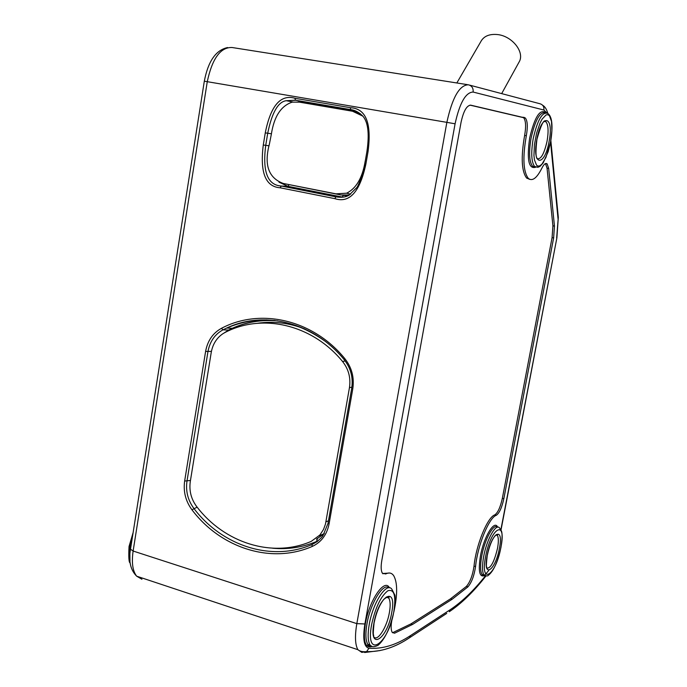 <?xml version="1.0" encoding="UTF-8"?>
<svg xmlns="http://www.w3.org/2000/svg" width="687" height="687" viewBox="0 0 687 687"><rect width="100%" height="100%" fill="white"/><g stroke="black" fill="none" stroke-linecap="round" stroke-linejoin="round"><path stroke-width="1.03" d="M254.053 320.417L254.164 321.739M260.382 320.923L260.794 319.91M391.899 620.018C390.809 625.909 390.894 629.996 392.174 632.28L394.57 633.208L412.569 624.431L452.08 599.304L467.941 586.861C471.668 582.464 474.202 575.697 475.559 566.543L474.03 566.097C476.014 545.143 487.487 517.165 494.795 514.872C497.869 512.717 500.385 507.204 502.343 498.333L552.082 237.625L552.906 225.808L547.05 168.152L545.487 163.575M545.53 163.618L547.153 163.901L548.673 168.444L554.461 226.109L553.636 237.934L503.837 498.745C501.879 507.624 499.363 513.137 496.297 515.293C489.007 517.586 477.551 545.59 475.559 566.543M547.153 163.901C545.676 162.707 543.941 164.073 541.966 167.997C536.882 178.165 532.331 181.626 528.312 178.38C523.228 171.587 522.567 157.366 526.328 135.717C527.891 126.812 527.564 120.903 525.34 117.984L470.741 105.171C466.722 105.412 463.502 111.122 461.054 122.303L381.8 560.549C380.787 566.577 380.976 570.785 382.367 573.19L385.69 573.971L383.93 573.43L389.692 573.018M393.917 611.67C397.601 594.598 397.55 582.636 393.763 575.783C391.779 572.838 389.082 572.237 385.69 573.971M280.141 187.791C265.457 186.727 259.841 172.463 263.284 145.009L265.268 132.874C270.704 105.643 280.614 94.11 294.989 98.275L350.37 107.704C365.905 108.46 371.796 123.102 368.043 151.629L365.87 164.124C359.902 191.931 349.554 203.438 334.827 198.646L280.141 187.791L281.266 186.022C267.535 185.138 262.357 171.595 265.723 145.404L267.707 133.278C271.932 112.565 278.132 101.702 286.299 100.706L295.504 100.268L350.817 109.714L360.666 114.033M324.247 533.73L316.484 539.123M304.959 329.047C289.175 322.873 273.323 320.958 257.402 323.285M311.22 541.39L319.902 534.993L323.517 529.454L325.466 524.112L349.451 387.674C350.911 377.884 348.61 369.159 342.538 361.482C312.181 324.307 262.108 313.014 225.07 332.465L223.163 333.547C216.706 337.832 212.721 344.153 211.218 352.508L190.282 481.587C189.019 490.75 191.149 499.08 196.671 506.559C224.117 542.782 272.026 558.376 311.22 541.39M365.87 164.124L364.771 163.884C363.423 174.567 357.283 187.886 356.622 187.749L349.09 195.177C345.724 197.212 341.336 197.762 335.917 196.843L281.266 186.022L287.956 186.323L279.008 182.175M360.194 113.647L358.812 113.286M347.811 195.812L342.633 195.254M269.072 145.79L263.284 145.009M265.268 132.874L271.434 133.776M297.995 101.951L304.581 102.097L354.775 110.676M392.535 632.744L410.92 623.899L450.517 598.824L466.413 586.397C470.148 582.009 472.682 575.242 474.03 566.097M382.874 573.8L383.93 573.43M529.746 179.367L526.637 178.07C521.536 171.278 520.866 157.065 524.628 135.425C526.182 126.528 525.847 120.62 523.614 117.7L470.011 105.128M259.626 319.962L259.557 321.009M266.487 320.546L266.685 319.867M362.65 116.034L352.543 111.242L299.412 102.148L292.241 102.131C281.043 105.815 274.087 116.472 271.374 134.094L269.424 143.961C263.868 164.811 268.48 177.976 283.267 183.463L335.943 193.837L346.609 193.202C356.184 188.461 362.35 177.967 365.098 161.72L365.432 160.088M349.4 194.996L340.975 194.979L283.267 183.463M518.35 63.359L519.638 61.031C524.207 51.302 511.849 36.171 497.826 34.59C489.299 33.715 483.554 36.196 480.582 42.044L456.838 82.972M496.392 535.121L496.495 534.572M130.521 549.093L204.314 81.203L207.268 81.684C212.206 58.567 220.45 47.171 232.008 47.497L467.392 84.638M500.892 529.625L556.882 237.865L558.316 217.393M556.676 237.9L558.291 217.152L550.854 140.612M546.672 112.771L543.915 110.032L473.12 92.049C465.683 92.307 459.672 102.895 455.086 123.797L364.883 623.968C362.573 638.833 363.921 646.922 368.928 648.245C382.504 649.155 396.365 644.938 410.508 635.587L450.114 609.773C461.913 601.949 473.635 590.7 485.271 576.032M558.033 218.749L550.57 142.183M389.443 587.814C384.608 577.827 369.288 600.146 365.372 623.736C362.934 640.705 365.02 648.33 371.65 646.613M497.637 527.187C494.537 519.252 483.871 536.745 480.462 555.886C478.109 570.991 479.44 577.569 484.455 575.603M545.736 112.711C539.999 108.537 534.641 116.97 529.668 138.018C526.697 159.53 528.664 169.285 535.568 167.267M364.883 623.968L356.828 623.633C354.75 635.999 355.102 644.681 357.893 649.687L361.783 652.384L366.618 651.611C380.899 651.997 395.231 647.36 409.624 637.682L406.876 639.442M368.928 648.245L366.618 651.611C362.796 652.023 359.885 651.388 357.893 649.687L136.679 576.195C132.651 571.052 131.466 562.67 133.123 551.034L207.268 81.684L446.859 122.355L356.828 623.633L133.123 551.034L130.504 549.188C128.417 560.987 130.47 569.987 136.679 576.195L141.943 579.253L139.367 577.089M364.634 652.513L380.048 650.555M410.508 635.587L409.624 637.682L446.739 613.397M450.114 609.773L449.272 611.739C461.621 603.401 473.815 591.507 485.864 576.084L485.786 576.178M482.763 575.62L483.279 574.864M329.073 523.949C326.875 534.804 321.215 542.318 312.096 546.5C270.944 564.431 220.621 547.917 191.956 509.797C185.627 501.167 183.197 491.583 184.648 481.046L205.602 351.426C207.568 340.752 212.867 333.049 221.497 328.3C260.27 307.682 312.971 319.455 344.831 358.64C351.813 367.511 354.466 377.592 352.774 388.876L329.073 523.949L328.043 523.296L322.924 535.766L321.662 537.38L317.265 541.528L312.113 544.482C271.64 562.146 222.107 545.942 193.88 508.432C187.895 500.273 185.593 491.214 186.976 481.243L207.938 351.692C209.801 341.602 214.816 334.32 222.974 329.837L226.701 328.043C259.72 314.062 292.327 318.313 324.53 340.795M473.12 92.049C473.455 88.159 471.883 85.738 468.388 84.793C459.491 84.99 452.312 97.511 446.859 122.355L455.086 123.797M543.915 110.032C544.224 106.64 542.824 104.527 539.716 103.685L469.47 85.085M545.693 121.711L545.615 120.921M312.096 546.5L312.113 544.482L316.518 541.511C302.4 547.41 287.75 549.652 272.567 548.209M191.956 509.797L197.135 507.152M184.648 481.046L190.462 480.479M205.602 351.426L211.424 351.375M221.497 328.3L222.974 329.837L228.591 330.069L232.275 328.3C245.731 322.22 259.978 319.61 275.006 320.46M344.831 358.64L344.239 359.73M352.774 388.876L351.804 388.292M317.463 538.685L316.518 541.511M224.254 332.894L228.591 330.069L229.57 330.344M325.956 521.845L328.48 520.806M342.538 361.482L345.218 360.976M349.451 387.674L351.899 387.116M294.989 98.275L295.504 100.268L355.059 110.779M350.37 107.704L350.645 109.628L353.47 110.255M368.043 151.629L366.935 151.406L364.771 163.884M334.827 198.646L335.917 196.843L342.229 197.04L287.956 186.323L289.038 184.751M343.277 195.383L342.229 197.04M305.114 103.127L304.753 102.183L298.106 101.959M388.851 587.797C383.294 582.387 370.422 603.186 366.97 623.796C365.321 633.526 365.578 640.336 367.76 644.234L371.761 646.209M369.992 644.947C371.349 647.163 374.02 647.283 378.013 645.316C384.814 639.52 390.139 628.141 394.003 611.181C395.24 600.678 395.403 595.097 394.51 594.435L392.157 589.747C387.416 580.661 372.955 602.095 369.22 624.517C367.571 634.238 367.828 641.048 369.992 644.947L367.76 644.234C367.356 645.23 368.515 645.935 371.229 646.338M371.615 624.612C364.891 660.207 388.404 644.801 393.874 611.336C396.159 595.689 394.158 588.828 387.863 590.76C380.813 596.256 375.394 607.54 371.615 624.612M391.71 612.632C387.288 639.528 368.524 651.602 373.917 623.238C378.743 595.14 397.266 584.972 391.71 612.632M386.609 596.909L388.833 598.231C390.388 600.953 390.577 605.719 389.4 612.529C386.918 627.429 377.197 642.525 373.659 636.609M129.963 561.004L129.8 547.05L132.505 536.521M497.457 527.212C493.824 522.816 484.756 539.166 481.742 555.963C480.084 565.281 480.187 571.464 482.059 574.512L484.524 575.431M488.766 570.399C480.806 580.421 482.583 573.576 482.059 574.512L483.966 575.062C486.267 576.101 487.676 576.221 488.199 575.431C493.335 571.61 497.586 562.284 500.952 547.436C503.056 533.859 501.579 531.644 501.476 531.06L499.672 528.148C496.289 522.524 486.791 539.106 483.665 556.522C482.008 565.839 482.111 572.022 483.966 575.062L486.688 575.886M485.58 556.633C479.741 586.209 495.92 575.612 500.875 547.513C506.826 518.737 490.947 527.255 485.58 556.633M499.38 548.406C495.387 570.966 482.48 579.27 487.16 555.697C491.411 532.322 504.129 525.34 499.38 548.406M496.246 534.718L497.302 535.379C498.616 537.5 498.685 541.803 497.517 548.295C494.176 562.095 490.57 568.699 486.697 568.097M545.366 112.78C539.939 111.595 535.173 120.088 531.051 138.259C528.707 152.566 529.23 161.917 532.631 166.323L535.448 167.027M535.371 166.993L532.631 166.323L538.453 167.13L540.231 166.185L543.219 162.81L548.192 151.638L550.622 141.917C553.121 126.219 552.219 116.738 547.917 113.492C542.472 111.303 537.56 119.684 533.206 138.628C530.853 152.926 531.369 162.278 534.744 166.683L537.861 167.276M550.553 141.9L551.901 130.745L551.515 121.41L549.454 115.734L547.9 114.677L546.088 114.909L542.06 119.195L540.059 123.042L536.581 133.209L534.392 144.837L533.954 155.537L534.426 159.839L536.607 165.266L538.204 166.142L540.025 165.739L541.991 164.073L545.942 157.417L550.553 141.9M536.865 139.289C541.699 112.35 554.357 115.665 549.059 141.616C544.533 167.637 531.618 166.065 536.865 139.289M536.848 158.482L536.891 158.208C535.654 156.447 535.671 150.152 536.942 139.306C540.695 125.996 543.503 119.864 545.349 120.903L545.942 121.745C548.338 124.836 548.707 131.346 547.05 141.264C544.078 154.257 540.686 160.019 536.873 158.534M412.569 624.431L410.92 623.899M394.57 633.208L392.878 632.658M524.473 117.494L522.747 117.211M524.628 135.425L526.328 135.717M548.673 168.444L547.05 168.152M554.461 226.109L552.906 225.808M553.636 237.934L552.082 237.625M503.837 498.745L502.343 498.333M496.297 515.293L494.795 514.872M467.941 586.861L466.413 586.397M450.517 598.824L452.08 599.304M340.975 194.979L335.943 193.837M204.314 81.203C208.109 61.28 215.873 50.057 227.612 47.54M501.038 529.9L556.882 237.865M547.831 113.415C546.646 109.207 544.903 106.485 542.593 105.231M277.814 320.898C261.876 319.507 246.693 321.971 232.275 328.3L226.701 328.043C264.109 310.172 313.736 322.255 344.144 359.61C350.808 368.129 353.324 377.721 351.701 388.37L328.043 523.296M319.18 535.8L324.324 533.61M292.945 102.011L286.299 100.706L295.324 100.182L350.645 109.628C354.449 110.006 358.21 111.869 361.937 115.244C367.957 120.86 369.623 132.909 366.935 151.406M373.556 636.196L373.591 635.982C374.072 633.345 372.397 639.193 374.063 623.066C376.141 612.967 379.387 605.049 383.801 599.322C387.957 596.29 389.658 595.792 388.902 597.836L385.888 597.338M130.178 563.014C128.864 562.627 128.486 557.123 129.036 546.5L133.132 532.571M486.439 567.806L486.662 567.385C487.195 565.607 485.374 571.198 487.238 555.611C489.359 546.071 492.029 539.389 495.25 535.568C496.984 534.211 497.749 533.979 497.551 534.872L497.302 535.379L495.877 534.984M544.198 121.479L545.942 121.745M523.614 117.7L525.34 117.984M526.637 178.07L528.312 178.38M346.609 193.202L350.696 194.155M519.638 61.031L501.673 93.612"/></g></svg>
